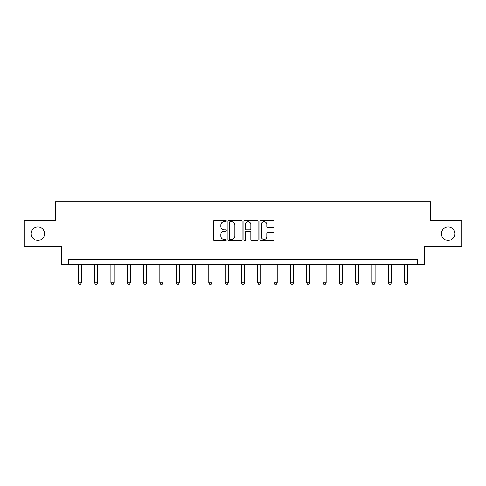 <?xml version="1.0" encoding="UTF-8"?>
<svg xmlns="http://www.w3.org/2000/svg" width="486" height="486" viewBox="0 0 486 486"><rect width="100%" height="100%" fill="white"/><g stroke="black" fill="none" stroke-linecap="round" stroke-linejoin="round"><path stroke-width="0.73" d="M226.263 220.996A0.717 0.717 0 0 0 225.547 220.28L214.642 220.28A1.027 1.027 0 0 0 213.615 221.306L213.615 239.78A1.027 1.027 0 0 0 214.642 240.807L225.547 240.807A0.717 0.717 0 0 0 226.263 240.09A0.717 0.717 0 0 0 225.547 239.373L224.137 239.373A3.287 3.287 0 0 1 220.851 236.087L220.851 234.55A3.287 3.287 0 0 1 224.137 231.263L225.547 231.263A0.717 0.717 0 0 0 226.263 230.54A0.717 0.717 0 0 0 225.547 229.823L224.137 229.823A3.287 3.287 0 0 1 220.851 226.537L220.851 225A3.287 3.287 0 0 1 224.137 221.713L225.547 221.713A0.717 0.717 0 0 0 226.263 220.996M441.41 233.681A6.695 6.695 0 0 0 448.104 240.376A6.695 6.695 0 0 0 454.799 233.681A6.695 6.695 0 0 0 448.104 226.986A6.695 6.695 0 0 0 441.41 233.681M31.201 233.681A6.695 6.695 0 0 0 37.896 240.376A6.695 6.695 0 0 0 44.591 233.681A6.695 6.695 0 0 0 37.896 226.986A6.695 6.695 0 0 0 31.201 233.681M273.004 227.515A1.027 1.027 0 0 0 274.031 226.488L274.031 221.306A1.027 1.027 0 0 0 273.004 220.28L260.891 220.28A1.027 1.027 0 0 0 259.864 221.306L259.864 239.78A1.027 1.027 0 0 0 260.891 240.807L273.004 240.807A1.027 1.027 0 0 0 274.031 239.78L274.031 233.523A1.027 1.027 0 0 0 273.004 232.496L267.816 232.496A1.027 1.027 0 0 0 266.79 233.523L266.79 236.627A2.746 2.746 0 0 1 264.044 239.373A2.746 2.746 0 0 1 261.298 236.627L261.298 224.459A2.746 2.746 0 0 1 264.044 221.713A2.746 2.746 0 0 1 266.79 224.459L266.79 226.488A1.027 1.027 0 0 0 267.816 227.515L273.004 227.515M417.249 264.536L424.57 264.536L424.57 246.754L461.7 246.754L461.7 220.608L430.529 220.608L430.529 201.781L55.471 201.781L55.471 220.608L24.3 220.608L24.3 246.754L61.43 246.754L61.43 264.536L417.249 264.536L417.249 259.305L68.751 259.305L68.751 264.536M242.101 221.306A1.027 1.027 0 0 0 241.074 220.28L228.961 220.28A1.027 1.027 0 0 0 227.934 221.306L227.934 239.78A1.027 1.027 0 0 0 228.961 240.807L241.074 240.807A1.027 1.027 0 0 0 242.101 239.78L242.101 221.306M244.926 220.28L257.039 220.28A1.027 1.027 0 0 1 258.066 221.306L258.066 239.78A1.027 1.027 0 0 1 257.039 240.807L251.857 240.807A1.027 1.027 0 0 1 250.831 239.78L250.831 232.29A1.027 1.027 0 0 0 249.804 231.263L246.359 231.263A1.027 1.027 0 0 0 245.333 232.29L245.333 240.09A0.717 0.717 0 0 1 244.616 240.807A0.717 0.717 0 0 1 243.899 240.09L243.899 221.306A1.027 1.027 0 0 1 244.926 220.28M230.091 221.713A0.717 0.717 0 0 0 229.374 222.43L229.374 238.656A0.717 0.717 0 0 0 230.091 239.373L231.579 239.373A3.287 3.287 0 0 0 234.866 236.087L234.866 225A3.287 3.287 0 0 0 231.579 221.713L230.091 221.713M250.831 224.514A2.746 2.746 0 0 0 248.085 221.768A2.746 2.746 0 0 0 245.333 224.514L245.333 228.797A1.027 1.027 0 0 0 246.359 229.823L249.804 229.823A1.027 1.027 0 0 0 250.831 228.797L250.831 224.514M78.27 264.536L78.27 282.858L81.405 282.858L81.405 264.536M81.405 282.858L80.621 284.219L79.054 284.219L78.27 282.858M94.588 264.536L94.588 282.858L97.722 282.858L97.722 264.536M97.722 282.858L96.939 284.219L95.371 284.219L94.588 282.858M110.899 264.536L110.899 282.858L114.04 282.858L114.04 264.536M114.04 282.858L113.256 284.219L111.689 284.219L110.899 282.858M127.217 264.536L127.217 282.858L130.357 282.858L130.357 264.536M130.357 282.858L129.574 284.219L128 284.219L127.217 282.858M143.534 264.536L143.534 282.858L146.669 282.858L146.669 264.536M146.669 282.858L145.885 284.219L144.318 284.219L143.534 282.858M159.851 264.536L159.851 282.858L162.986 282.858L162.986 264.536M162.986 282.858L162.203 284.219L160.635 284.219L159.851 282.858M176.169 264.536L176.169 282.858L179.304 282.858L179.304 264.536M179.304 282.858L178.52 284.219L176.953 284.219L176.169 282.858M192.48 264.536L192.48 282.858L195.621 282.858L195.621 264.536M195.621 282.858L194.837 284.219L193.264 284.219L192.48 282.858M208.798 264.536L208.798 282.858L211.939 282.858L211.939 264.536M211.939 282.858L211.155 284.219L209.581 284.219L208.798 282.858M225.115 264.536L225.115 282.858L228.25 282.858L228.25 264.536M228.25 282.858L227.466 284.219L225.899 284.219L225.115 282.858M241.433 264.536L241.433 282.858L244.567 282.858L244.567 264.536M244.567 282.858L243.784 284.219L242.216 284.219L241.433 282.858M257.75 264.536L257.75 282.858L260.885 282.858L260.885 264.536M260.885 282.858L260.101 284.219L258.534 284.219L257.75 282.858M274.061 264.536L274.061 282.858L277.202 282.858L277.202 264.536M277.202 282.858L276.419 284.219L274.845 284.219L274.061 282.858M290.379 264.536L290.379 282.858L293.52 282.858L293.52 264.536M293.52 282.858L292.736 284.219L291.163 284.219L290.379 282.858M306.696 264.536L306.696 282.858L309.831 282.858L309.831 264.536M309.831 282.858L309.047 284.219L307.48 284.219L306.696 282.858M323.014 264.536L323.014 282.858L326.149 282.858L326.149 264.536M326.149 282.858L325.365 284.219L323.798 284.219L323.014 282.858M339.331 264.536L339.331 282.858L342.466 282.858L342.466 264.536M342.466 282.858L341.682 284.219L340.115 284.219L339.331 282.858M355.643 264.536L355.643 282.858L358.783 282.858L358.783 264.536M358.783 282.858L358 284.219L356.426 284.219L355.643 282.858M371.96 264.536L371.96 282.858L375.101 282.858L375.101 264.536M375.101 282.858L374.311 284.219L372.744 284.219L371.96 282.858M388.278 264.536L388.278 282.858L391.412 282.858L391.412 264.536M391.412 282.858L390.629 284.219L389.061 284.219L388.278 282.858M404.595 264.536L404.595 282.858L407.73 282.858L407.73 264.536M407.73 282.858L406.946 284.219L405.379 284.219L404.595 282.858"/></g></svg>
